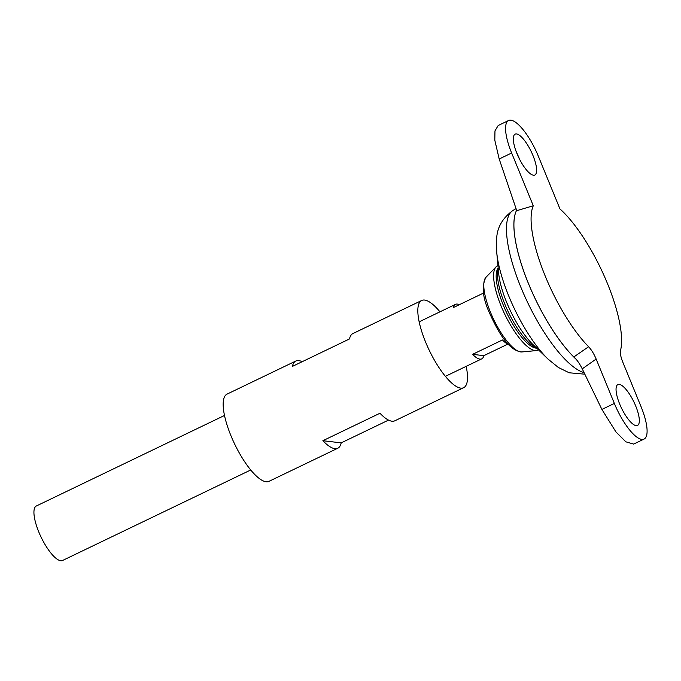 <?xml version="1.0" encoding="UTF-8"?>
<svg xmlns="http://www.w3.org/2000/svg" width="681" height="681" viewBox="0 0 681 681"><rect width="100%" height="100%" fill="white"/><g stroke="black" fill="none" stroke-linecap="round" stroke-linejoin="round"><path stroke-width="1.02" d="M516.632 210.301A90.735 27.708 64.3 0 0 528.499 283.628A90.735 27.708 64.3 0 0 576.135 359.253M582.238 368.847C579.71 363.756 576.935 359.772 573.913 356.895L588.605 346.74C591.457 349.753 593.968 353.865 596.156 359.057L582.238 368.847L601.902 409.426L615.913 431.89L625.822 441.807L633.653 444.089L644.073 439.075A37.804 11.543 -115.7 0 1 614.356 403.433L596.156 359.057M644.073 439.075A37.804 11.543 -115.7 0 0 641.017 406.583L622.817 362.207C620.749 357.014 619.982 353.116 620.519 350.502A88.147 26.917 64.3 0 0 605.809 279.619A88.147 26.917 64.3 0 0 559.952 208.922L538.313 156.153A37.804 11.543 64.3 0 0 508.588 120.511L498.169 125.525L494.968 130.905L494.806 140.201L499.19 158.996L516.76 210.676L533.291 205.773A88.147 26.917 64.3 0 0 543.71 272.289A88.147 26.917 64.3 0 0 588.605 346.74M498.22 268.578A46.265 14.131 64.3 0 0 504.927 304.364A46.265 14.131 64.3 0 0 536.339 347.821M516.624 210.276A90.735 27.708 64.3 0 0 528.473 283.645A90.735 27.708 64.3 0 0 576.271 359.415M515.236 213.825A90.709 27.7 64.3 0 0 528.49 283.645A90.709 27.7 64.3 0 0 576.203 359.33M508.588 120.511A37.804 11.543 64.3 0 0 511.644 153.004L533.291 205.773M635.688 405.953A22.686 6.929 -115.7 0 1 637.518 425.446A22.686 6.929 -115.7 0 1 636.156 425.651A22.686 6.929 -115.7 0 1 620.536 406.038A22.686 6.929 -115.7 0 1 617.854 384.569A22.686 6.929 -115.7 0 1 635.688 405.953M532.976 155.523A22.686 6.929 64.3 0 0 516.513 133.936A22.686 6.929 64.3 0 0 515.142 134.14A22.686 6.929 64.3 0 0 518.735 157.583A22.686 6.929 64.3 0 0 534.815 175.017A22.686 6.929 64.3 0 0 532.976 155.523M224.509 415.47L36.348 505.983A30.245 9.236 64.3 0 0 38.791 531.972A30.245 9.236 64.3 0 0 62.567 560.489L250.727 469.984M483.51 292.319A30.245 9.236 64.3 0 0 483.255 293.196L453.41 307.548A30.245 9.236 -115.7 0 1 455.512 304.347A30.245 9.236 -115.7 0 1 459.326 304.705M507.771 344.152L483.833 355.661A30.245 9.236 -115.7 0 1 481.731 358.861A30.245 9.236 -115.7 0 1 472.597 354.333L502.442 339.972A30.245 9.236 64.3 0 0 508.605 344.492M497.956 265.684A46.742 14.275 64.3 0 0 496.04 266.875A46.742 14.275 64.3 0 0 501.131 306.092A46.742 14.275 64.3 0 0 536.305 350.587A46.742 14.275 64.3 0 0 538.441 349.838M498.177 268.067A44.92 13.714 64.3 0 0 496.764 271.021A44.92 13.714 64.3 0 0 503.387 305.394A44.92 13.714 64.3 0 0 533.521 347.429A44.92 13.714 64.3 0 0 536.713 348.178M472.597 354.333L483.833 355.661M515.951 150.978L520.063 160.197M439.952 311.83A48.394 14.778 64.3 0 0 421.692 300.483L352.911 333.562A48.394 14.778 64.3 0 0 349.489 338.942L292.396 366.412A48.394 14.778 -115.7 0 1 295.809 361.032L227.037 394.12A48.394 14.778 64.3 0 0 230.944 435.712A48.394 14.778 64.3 0 0 268.986 481.339L337.767 448.251A48.394 14.778 -115.7 0 1 322.871 440.709L379.964 413.248A48.394 14.778 64.3 0 0 394.869 420.781L463.642 387.702A48.394 14.778 64.3 0 0 466.17 366.344M421.692 300.483A48.394 14.778 64.3 0 0 425.599 342.075A48.394 14.778 64.3 0 0 463.642 387.702M295.809 361.032A48.394 14.778 -115.7 0 1 302.151 361.713M388.536 420.1L341.19 442.871A48.394 14.778 -115.7 0 1 337.767 448.251M322.871 440.709L341.19 442.871M506.698 302.441A51.33 15.672 64.3 0 0 533.053 344.654L548.196 359.227A76.8 23.452 64.3 0 1 508.775 296.065A76.8 23.452 64.3 0 1 496.713 252.2L498.645 273.124A51.33 15.672 64.3 0 0 506.698 302.441M496.713 252.2L496.628 239.065C497.036 227.582 502.51 218.022 513.04 210.412A89.994 27.478 64.3 0 0 520.948 287.425A89.994 27.478 64.3 0 0 584.06 372.618M490.49 312.281A41.677 12.726 64.3 0 0 521.859 351.958C508.869 350.953 498.441 332.575 489.562 313.132C482.642 298.014 481.441 286.08 485.953 277.312A41.677 12.726 64.3 0 0 490.49 312.281M601.902 409.426L614.356 403.433M499.19 158.996L511.644 153.004M498.211 268.459A58.872 58.872 0 0 0 496.279 273.745M531.086 346.11A58.872 58.872 0 0 0 536.432 347.906M584.826 374.184L569.18 372.779L558.403 367.493L548.196 359.227M513.04 210.412L516.062 208.624M445.383 376.346L481.731 358.861M419.164 321.832L455.512 304.347M521.859 351.958L536.305 350.587M485.953 277.312L496.04 266.875"/></g></svg>
